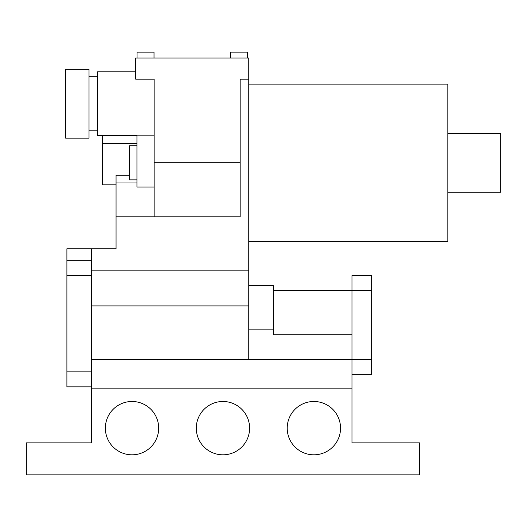 <?xml version="1.0" encoding="UTF-8"?>
<svg xmlns="http://www.w3.org/2000/svg" width="527" height="527" viewBox="0 0 527 527"><rect width="100%" height="100%" fill="white"/><g stroke="black" fill="none" stroke-linecap="round" stroke-linejoin="round"><path stroke-width="0.79" d="M137.06 58.049L137.06 52.153L154.016 52.153L154.016 58.049L154.016 52.153M230.444 58.049L230.444 52.153L247.4 52.153L247.4 58.049M65.671 103.76L65.671 69.353L89.017 69.353L89.017 138.166L65.671 138.166L65.671 103.76M116.052 184.858L102.534 184.858L102.534 135.465L136.941 135.465M287.215 428.155A26.666 26.666 0 0 0 313.881 454.814A26.666 26.666 0 0 0 340.541 428.155A26.666 26.666 0 0 0 313.881 401.488A26.666 26.666 0 0 0 287.215 428.155M196.288 428.155A26.666 26.666 0 0 0 222.954 454.814A26.666 26.666 0 0 0 249.614 428.155A26.666 26.666 0 0 0 222.954 401.488A26.666 26.666 0 0 0 196.288 428.155M105.36 428.155A26.666 26.666 0 0 0 132.02 454.814A26.666 26.666 0 0 0 158.686 428.155A26.666 26.666 0 0 0 132.02 401.488A26.666 26.666 0 0 0 105.36 428.155M136.941 145.735L129.563 145.735L129.563 179.865L136.941 179.865M154.141 216.808L154.141 79.188L135.709 79.188L135.709 58.049L248.757 58.049L248.757 79.188L240.154 79.188L240.154 216.808L116.052 216.808L116.052 175.181L129.563 175.181M102.534 135.709L97.62 135.709L97.62 71.817L135.709 71.817M248.757 84.103L447.812 84.103L447.812 241.379L248.757 241.379M447.812 133.252L500.65 133.252L500.65 192.23L447.812 192.23M248.757 79.188L248.757 359.342M154.141 187.059L136.941 187.059L136.941 135.136L154.141 135.136M154.141 162.744L240.154 162.744M248.757 270.871L91.474 270.871L91.474 248.757L116.052 248.757L116.052 216.808M91.474 388.834L91.474 359.342L351.97 359.342L351.97 388.834L91.474 388.834L91.474 442.897L26.35 442.897L26.35 474.847L419.551 474.847L419.551 442.897L351.97 442.897L351.97 388.834M248.757 285.621L273.329 285.621L273.329 334.77L351.97 334.77M91.474 386.864L66.896 386.864L66.896 260.746L91.474 260.746M91.474 248.757L66.896 248.757L66.896 260.746M91.474 305.93L248.757 305.93M91.474 270.871L91.474 275.331L66.896 275.331M91.474 359.342L91.474 275.331M371.634 359.342L371.634 275.542L351.97 275.542L351.97 359.342L371.634 359.342L371.634 374.335L351.97 374.335M102.534 143.667L136.941 143.667M116.052 182.961L136.941 182.961M91.474 371.878L66.896 371.878M273.329 329.856L248.757 329.856M371.634 290.535L273.329 290.535M89.017 76.731L97.62 76.731M89.017 130.795L97.62 130.795"/></g></svg>
